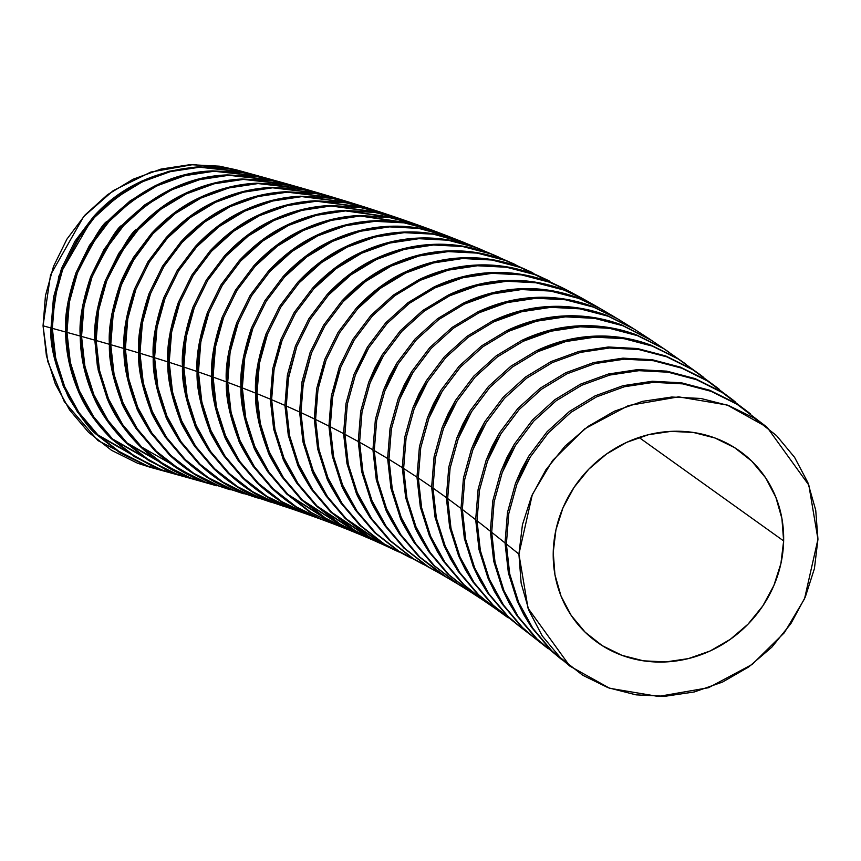 <?xml version="1.0" encoding="UTF-8"?>
<svg xmlns="http://www.w3.org/2000/svg" width="861" height="861" viewBox="0 0 861 861"><rect width="100%" height="100%" fill="white"/><g stroke="black" fill="none" stroke-linecap="round" stroke-linejoin="round"><path stroke-width="1.29" d="M553.236 552.375A119.399 111.112 -45.7 0 1 615.486 448.204A119.399 111.112 -45.7 0 1 732.894 446.59A119.399 111.112 -45.7 0 1 783.639 540.923L639.023 437.453L783.639 540.923L781.917 518.548L775.847 497.249L765.644 477.844L751.707 461.087L734.562 447.623L714.888 437.958L693.417 432.47L670.999 431.372L648.473 434.708L626.711 442.339L606.564 453.984L588.784 469.18L574.072 487.369L562.976 507.829L555.948 529.773L553.236 552.375L554.947 574.761L561.017 596.06L571.22 615.454L585.168 632.211L602.302 645.685L621.986 655.35L643.447 660.828L665.876 661.926L688.402 658.6L710.153 650.97L730.311 639.325L748.08 624.117L762.792 605.94L773.888 585.48L780.916 563.524L783.639 540.923A119.399 111.112 -45.7 0 1 721.4 645.083A119.399 111.112 -45.7 0 1 604.002 646.729A119.399 111.112 -45.7 0 1 553.236 552.375M243.448 171.802L235.451 169.606L193.251 164.548L150.879 172.039L113.265 190.604L83.657 216.585L50.53 274.971L43.05 325.802L47.732 361.426L64.295 401.678L97.917 440.574L149.739 467.157L157.681 469.331L96.583 434.557C89.781 429.456 80.407 416.95 68.46 397.05C55.373 367.529 49.561 344.508 51.025 327.998L43.05 325.802L51.025 327.998L58.785 276.295L93.182 217.058C119.281 187.676 154.313 170.941 198.278 166.851L243.932 171.942M258.203 175.87L244.782 172.178L199.58 167.217C161.825 168.39 126.804 185.126 94.506 217.413C90.201 218.393 79.653 235.527 62.864 268.826C54.663 293.493 51.165 313.339 52.349 328.364C51.671 343.604 55.771 363.041 64.672 386.654C71.431 403.368 82.495 419.447 97.874 434.891L159.005 469.697L172.125 473.302L111.198 438.593C95.829 423.171 84.755 407.113 77.985 390.41C69.935 371.059 65.813 351.589 65.619 332.012L52.349 328.364L65.619 332.012C64.435 317.009 67.933 297.206 76.091 272.593C92.956 239.132 103.503 221.977 107.722 221.137C139.988 188.85 174.966 172.103 212.667 170.887L258.709 176.01M273.12 180.014L259.559 176.247L214.055 171.253C176.344 172.448 141.355 189.194 109.089 221.46C104.838 222.342 94.279 239.509 77.436 272.937C69.257 297.562 65.77 317.375 66.954 332.378C66.265 347.64 70.387 367.098 79.309 390.754C86.068 407.457 97.142 423.526 112.522 438.959L173.438 473.668L186.417 477.263L125.781 442.619C110.391 427.174 99.316 411.095 92.557 394.37C84.529 375.062 80.417 355.625 80.224 336.059L66.954 332.378L80.224 336.059C79.029 321.045 82.538 301.21 90.728 276.553C107.517 243.232 118.065 226.099 122.38 225.119C154.689 192.821 189.721 176.096 227.487 174.923L273.626 180.153M288.198 184.232L274.487 180.39L228.778 175.3C191.034 176.473 156.002 193.198 123.715 225.496C119.378 226.486 108.83 243.62 92.062 276.898C83.861 301.576 80.364 321.411 81.547 336.436C80.869 351.675 84.981 371.113 93.871 394.725C100.629 411.44 111.693 427.508 127.073 442.952L187.709 477.629L200.559 481.224L189.409 477.575C172.501 471.602 156.164 461.313 140.386 446.708C124.996 431.264 113.921 415.185 107.151 398.46L97.358 365.882L94.828 340.149L81.547 336.436L94.828 340.149C93.634 325.146 97.132 305.311 105.333 280.643C122.101 247.355 132.648 230.21 136.985 229.22C152.236 213.108 168.239 201.205 185.018 193.51C203.605 184.76 222.633 179.927 242.081 179.023L288.715 184.383M303.416 188.57L289.576 184.631L243.383 179.4C223.925 180.315 204.896 185.147 186.31 193.908C169.552 201.603 153.549 213.496 138.32 229.586C133.961 230.619 123.414 247.753 106.667 280.998C98.466 305.666 94.958 325.512 96.152 340.525C95.474 355.776 99.575 375.202 108.475 398.815C115.234 415.529 126.298 431.609 141.678 447.053L201.84 481.59L214.561 485.195L204.014 481.729C187.106 475.746 170.769 465.457 154.991 450.863L135.973 428.455C126.223 412.397 121.476 403.787 121.756 402.614C112.856 379.001 108.744 359.564 109.433 344.303L96.152 340.525L109.433 344.303C108.238 329.3 111.736 309.465 119.937 284.797C120.809 281.601 124.264 274.239 130.302 262.723L151.59 233.374C166.84 217.263 182.844 205.359 199.623 197.664C218.21 188.925 237.238 184.093 256.686 183.178L303.944 188.72M318.796 193.036L304.816 188.968L257.988 183.565C238.529 184.48 219.501 189.312 200.914 198.073C184.157 205.757 168.153 217.661 152.924 233.751L132.486 261.615C125.469 274.896 121.735 282.742 121.272 285.152C113.071 309.831 109.562 329.677 110.757 344.691C110.079 359.941 114.179 379.367 123.08 402.97C122.843 404.229 127.568 412.828 137.265 428.778L156.282 451.207C172.06 465.812 188.387 476.101 205.273 482.085L218.619 485.948C201.722 479.975 185.384 469.686 169.595 455.092L150.589 432.685C140.849 416.67 136.103 408.06 136.361 406.844C127.46 383.231 123.349 363.794 124.038 348.533L110.757 344.691L124.038 348.533C122.843 333.541 126.341 313.705 134.542 289.038L148.006 261.722L166.195 237.614C181.445 221.503 197.449 209.6 214.228 201.904C232.814 193.155 251.842 188.333 271.29 187.418L319.334 193.198M334.316 197.643L320.195 193.445L272.593 187.806C253.134 188.72 234.117 193.564 215.519 202.313C198.762 210.009 182.758 221.901 167.529 237.991L149.33 262.121L135.877 289.393C127.869 312.855 124.371 332.701 125.362 348.931C124.684 364.181 128.795 383.608 137.685 407.21C137.469 408.501 142.194 417.101 151.88 433.018L170.887 455.447C186.665 470.041 202.992 480.341 219.889 486.325L233.223 490.275C216.326 484.302 199.989 474.013 184.2 459.419L165.194 437.011C155.486 421.051 150.74 412.441 150.976 411.171C142.076 387.568 137.964 368.131 138.643 352.87L125.362 348.931L138.643 352.87C137.448 337.867 140.956 318.032 149.147 293.364L162.611 266.06L180.799 241.941C196.05 225.84 212.064 213.937 228.832 206.242C247.43 197.492 266.447 192.67 285.906 191.755L334.886 197.815M349.986 202.421L335.736 198.073L287.197 192.154C267.749 193.068 248.721 197.912 230.124 206.662C213.367 214.357 197.373 226.249 182.134 242.339L163.934 266.458L150.492 293.741C142.485 317.203 138.976 337.049 139.966 353.268C139.288 368.53 143.4 387.956 152.289 411.547C152.096 412.893 156.831 421.492 166.485 437.356L185.492 459.774C201.27 474.379 217.607 484.678 234.493 490.652L247.839 494.72C230.942 488.747 214.604 478.458 198.816 463.853L179.809 441.456C170.123 425.549 165.377 416.939 165.581 415.615C156.68 392.013 152.569 372.576 153.258 357.315L139.966 353.268L153.258 357.315C152.063 342.323 155.561 322.488 163.762 297.809L177.226 270.505L195.415 246.397C210.665 230.296 226.669 218.393 243.448 210.697C262.045 201.948 281.063 197.115 300.511 196.211L350.578 202.604M365.807 207.383L351.417 202.862L301.813 196.62C282.354 197.535 263.337 202.378 244.739 211.128C227.982 218.823 211.978 230.716 196.749 246.806L178.55 270.924L165.097 298.197C157.089 321.659 153.581 341.505 154.582 357.724C153.904 372.985 158.015 392.412 166.905 416.003C166.743 417.402 171.468 426.001 181.101 441.811L200.107 464.23C215.885 478.834 232.222 489.123 249.109 495.107L262.454 499.283C245.568 493.31 229.22 483.032 213.431 468.427L194.425 446.03C184.771 430.188 180.024 421.578 180.197 420.19C171.296 396.598 167.185 377.161 167.863 361.889L154.582 357.724L167.863 361.889C166.679 346.908 170.177 327.072 178.378 302.394L191.842 275.089L210.03 250.971C225.281 234.881 241.284 222.977 258.063 215.282C276.661 206.532 295.678 201.711 315.126 200.796L366.42 207.576M381.757 212.549L367.249 207.845L316.428 201.216C296.97 202.141 277.952 206.974 259.355 215.724C242.598 223.419 226.594 235.311 211.365 251.401L193.165 275.509L179.712 302.792C171.705 326.254 168.196 346.1 169.197 362.32C168.519 377.581 172.63 397.007 181.52 420.599C181.391 422.051 186.116 430.651 195.716 446.396L214.723 468.815C230.511 483.419 246.838 493.708 263.724 499.681L277.102 504.019C260.216 498.056 243.867 487.767 228.068 473.173L209.148 450.906C199.375 434.88 194.608 426.249 194.855 425.011C185.933 401.377 181.8 381.907 182.489 366.625L169.197 362.32L182.489 366.625C181.294 351.654 184.792 331.851 192.961 307.205L206.328 280.04L224.603 255.771C239.821 239.681 255.803 227.788 272.55 220.082C291.115 211.332 310.111 206.479 329.537 205.542L382.413 212.775M282.978 506.064L282.419 505.881M397.847 217.951L383.21 213.033L330.925 205.983C311.499 206.909 292.503 211.752 273.938 220.491C257.181 228.187 241.188 240.079 225.969 256.169L207.684 280.417L194.306 307.625C186.32 331.065 182.823 350.868 183.813 367.055C183.135 382.349 187.257 401.796 196.179 425.42C195.931 426.679 200.699 435.322 210.471 451.347L229.403 473.604C245.213 488.219 261.572 498.508 278.48 504.471L291.728 508.905C274.842 502.942 258.494 492.664 242.694 478.059L223.763 455.792C214.034 439.853 209.277 431.221 209.481 429.897C200.548 406.274 196.426 386.815 197.104 371.521L183.813 367.055L197.104 371.521C195.921 356.562 199.408 336.748 207.587 312.102L220.943 284.937L239.229 260.668C254.436 244.589 270.429 232.696 287.176 224.99C305.741 216.24 324.737 211.386 344.163 210.45L398.535 218.188L373.448 211.957L344.163 210.45L315.104 214.841L287.176 224.99L261.529 240.488L239.229 260.668L220.943 284.937L207.587 312.102L199.504 341.419L197.104 371.521L200.484 401.506L209.481 429.897L223.763 455.792L242.694 478.059L265.726 496.054L296.216 510.487M296.162 510.476L295.592 510.282M414.066 223.602L399.31 218.457L345.541 210.902C326.115 211.838 307.129 216.671 288.564 225.41C271.807 233.116 255.814 245.008 240.596 261.087L222.31 285.335L208.922 312.543C200.936 335.984 197.449 355.787 198.439 371.974C197.761 387.267 201.883 406.715 210.794 430.328C210.601 431.673 215.368 440.315 225.098 456.255L244.029 478.512C259.839 493.127 276.198 503.405 293.106 509.368L306.355 513.974C289.468 508.012 273.131 497.733 257.321 483.139L238.4 460.872C228.703 445.019 223.946 436.387 224.108 434.977C215.175 411.364 211.053 391.895 211.731 376.601L198.439 371.974L211.731 376.601C210.547 361.642 214.034 341.849 222.213 317.192L235.58 290.028L253.855 265.758C269.062 249.679 285.056 237.787 301.813 230.081C320.367 221.331 339.363 216.488 358.789 215.541L414.776 223.86L388.074 217.047L358.789 215.541L329.741 219.942L301.813 230.081L276.155 245.579L253.855 265.758L235.58 290.028L222.213 317.192L214.131 346.499L211.731 376.601L215.11 406.586L224.108 434.977L238.4 460.872L257.321 483.139L280.363 501.134L309.239 515.018M309.217 515.007L308.636 514.803M430.791 229.661L415.54 224.129L360.167 216.014C340.752 216.95 321.756 221.783 303.19 230.522C286.433 238.228 270.44 250.11 255.222 266.189L236.936 290.437L223.548 317.644C215.562 341.085 212.064 360.899 213.065 377.075C212.387 392.368 216.509 411.816 225.431 435.429C225.27 436.85 230.038 445.492 239.724 461.345L258.655 483.602C274.465 498.218 290.824 508.507 307.732 514.458L320.992 519.248C304.105 513.296 287.768 503.018 271.958 488.413L253.026 466.156C243.383 450.389 238.626 441.758 238.745 440.262C229.812 416.649 225.69 397.19 226.368 381.886L213.065 377.075L226.368 381.886C225.173 366.937 228.671 347.144 236.85 322.477L250.207 295.312L268.492 271.054C283.7 254.974 299.682 243.082 316.439 235.376C335.004 226.626 353.989 221.783 373.416 220.846C392.853 219.835 411.978 222.773 430.791 229.661L402.7 222.342L373.416 220.846L344.368 225.238L316.439 235.376L290.792 250.874L268.492 271.054L250.207 295.312L236.85 322.477L228.768 351.783L226.368 381.886L229.747 411.87L238.745 440.262L253.026 466.156L271.958 488.413L294.989 506.408L322.154 519.678M322.143 519.667L321.562 519.463M322.369 519.753L296.302 506.881L273.292 488.908L254.361 466.64L240.058 440.724L231.082 412.408L227.702 382.381L230.113 352.192L238.185 322.95L251.573 295.753L269.859 271.506L292.148 251.347L317.827 235.839L345.681 225.733L374.804 221.331L404.046 222.838L432.147 230.156C413.345 223.279 394.23 220.341 374.804 221.331C355.378 222.267 336.382 227.1 317.827 235.839C301.059 243.545 285.066 255.426 269.859 271.506L251.573 295.753L238.185 322.95C230.199 346.402 226.701 366.205 227.702 382.381C227.024 397.674 231.146 417.133 240.058 440.724C239.95 442.242 244.718 450.884 254.361 466.64L273.292 488.908C289.102 503.513 305.461 513.802 322.369 519.753L334.369 524.263L286.595 493.913L267.663 471.656C258.074 455.996 253.306 447.365 253.382 445.761C244.449 422.159 240.327 402.7 241.005 387.385L227.702 382.381L241.005 387.385C239.81 372.458 243.297 352.655 251.487 327.987L264.844 300.823L283.129 276.564C298.336 260.496 314.319 248.603 331.076 240.897C349.641 232.147 368.626 227.304 388.053 226.368C407.49 225.356 426.615 228.294 445.428 235.182L417.337 227.864L388.053 226.368L359.005 230.759L331.076 240.897L305.429 256.384L283.129 276.564L264.844 300.823L251.487 327.987L243.405 357.293L241.005 387.385L244.384 417.381L253.382 445.761L267.663 471.656L286.595 493.913L309.626 511.908L335.629 524.747M334.94 524.478L334.369 524.263M463.422 242.232L446.784 235.699C427.982 228.822 408.867 225.873 389.441 226.874C370.015 227.81 351.019 232.642 332.464 241.381C315.696 249.087 299.703 260.969 284.496 277.038L266.21 301.285L252.822 328.482C244.836 351.934 241.338 371.748 242.328 387.902C241.661 403.217 245.783 422.665 254.695 446.246C254.63 447.871 259.398 456.502 268.998 472.172L287.929 494.418L335.532 524.715L347.08 529.246L301.221 499.638L282.204 477.242C272.797 461.905 268.062 453.295 267.986 451.422C259.086 427.874 254.974 408.448 255.642 393.133L242.328 387.902L255.642 393.133C254.436 378.205 257.945 358.37 266.157 333.648L279.621 306.355L297.82 282.257C313.049 266.178 329.063 254.286 345.853 246.59C364.44 237.851 383.457 233.03 402.905 232.115C422.331 231.135 441.456 234.095 460.258 241.005L432.007 233.632L402.905 232.115L373.739 236.495L345.853 246.59L320.238 262.024L297.82 282.257L279.621 306.355L266.157 333.648L258.085 362.815L255.642 393.133L259 423.031L267.986 451.422L282.204 477.242L301.221 499.638L324.102 517.536L347.08 529.246M480.094 249.077L461.593 241.543C442.769 234.633 423.644 231.663 404.196 232.653C384.749 233.568 365.731 238.4 347.144 247.139C330.366 254.845 314.373 266.727 299.154 282.795L280.955 306.893L267.502 334.165C259.484 357.659 255.975 377.495 256.976 393.671C256.309 408.975 260.42 428.401 269.299 451.939C269.418 453.876 274.153 462.475 283.495 477.726L302.512 500.133L348.231 529.698L359.683 534.401L315.869 505.633L296.851 483.236C287.499 468.007 282.752 459.397 282.623 457.417L273.647 429.036L270.289 399.138L256.976 393.671L270.289 399.138L272.733 368.809L280.804 339.654L294.268 312.36L312.468 288.263C327.697 272.194 343.7 260.302 360.501 252.596C379.088 243.867 398.105 239.035 417.553 238.12C436.979 237.152 456.093 240.111 474.895 247.021L480.804 249.378M496.851 256.266L476.23 247.581C457.417 240.671 438.292 237.701 418.844 238.691C399.396 239.606 380.379 244.438 361.792 253.177C345.013 260.883 329.01 272.765 313.802 288.822L295.603 312.92L282.15 340.192C274.121 363.697 270.612 383.532 271.624 399.698L274.96 429.51L283.947 457.955C284.119 460 288.844 468.599 298.143 483.742L317.16 506.15L360.824 534.875L372.2 539.75L330.516 511.897L311.51 489.511C302.2 474.379 297.465 465.779 297.282 463.692L288.295 435.311L284.937 405.413L271.624 399.698L284.937 405.413L287.38 375.095L295.452 345.939L308.927 318.645L327.126 294.548C342.344 278.48 358.348 266.587 375.159 258.881C393.735 250.153 412.753 245.32 432.2 244.416C451.638 243.437 470.752 246.397 489.543 253.306L497.529 256.567M513.694 263.821L490.878 253.887C472.076 246.978 452.94 244.018 433.503 244.998C414.044 245.923 395.027 250.745 376.44 259.484C359.661 267.201 343.657 279.082 328.461 295.129L310.251 319.227L296.797 346.488L288.005 380.024L286.272 405.994L289.608 435.806L298.606 464.262C298.821 466.404 303.556 475.003 312.801 490.038L331.819 512.446L373.33 540.245L384.63 545.314L345.175 518.462L326.158 496.076C316.913 481.062 312.177 472.452 311.94 470.257L302.954 441.876L299.596 411.978L286.272 405.994L299.596 411.978L302.039 381.66L310.111 352.504L323.575 325.21L341.785 301.113C356.992 285.056 373.007 273.174 389.818 265.457C408.394 256.729 427.411 251.907 446.859 250.992C466.285 250.013 485.4 252.973 504.202 259.882L514.34 264.123M530.602 271.764L505.536 260.496C486.723 253.586 467.598 250.616 448.15 251.606C428.703 252.521 409.685 257.353 391.098 266.092C374.309 273.798 358.316 285.68 343.108 301.727L324.909 325.824L311.456 353.085L302.652 386.621L300.93 412.591L304.267 442.403L313.253 470.849C313.533 473.109 318.258 481.697 327.46 496.636L346.477 519.032L385.75 545.831L396.986 551.105L382.887 543.334L359.855 525.35L340.924 503.104C331.603 487.993 326.846 479.362 326.631 477.22L317.634 448.839L314.254 418.855L300.93 412.591L314.254 418.855L316.654 388.763L324.737 359.467L338.104 332.314L356.389 308.055C371.575 292.008 387.558 280.126 404.336 272.399C422.891 263.66 441.876 258.817 461.313 257.88C480.75 256.879 499.864 259.818 518.677 266.695L531.226 272.065M547.574 280.105L520.022 267.34C501.231 260.463 482.117 257.525 462.691 258.515C443.264 259.452 424.279 264.284 405.725 273.012C388.935 280.729 372.953 292.611 357.756 308.658L339.471 332.895L326.082 360.081L320.163 379.066L317.311 393.574L315.589 419.501L318.979 449.528L327.955 477.833C328.17 479.997 332.938 488.639 342.258 503.75L361.19 525.996L384.21 543.958L409.266 557.142L397.556 550.534L374.524 532.561L355.593 510.304C346.326 495.301 341.559 486.68 341.3 484.42L332.303 456.05L328.924 426.066L315.589 419.501L328.924 426.066L331.324 395.974L339.406 366.668L352.773 339.514L371.048 315.266L393.359 295.097L419.006 279.61C437.549 270.871 456.545 266.027 475.972 265.08C495.409 264.079 514.534 267.018 533.336 273.895L548.188 280.417M564.601 288.855L534.692 274.573C515.9 267.696 496.786 264.757 477.36 265.758C457.934 266.695 438.938 271.527 420.394 280.255L394.715 295.753L372.426 315.89L354.14 340.127L340.741 367.324L334.832 386.298L331.98 400.806L330.247 426.733L333.637 456.76L342.613 485.066C342.893 487.337 347.661 495.979 356.928 510.982L375.859 533.228L398.869 551.201L421.492 563.438L412.225 558.089L389.194 540.105L370.252 517.859C361.05 502.953 356.282 494.332 355.959 491.975L346.972 463.595L343.582 433.61L330.247 426.733L343.582 433.61L345.993 403.518L354.065 374.223L367.432 347.069L385.717 322.81L408.028 302.641L433.675 287.154C452.219 278.415 471.215 273.572 490.641 272.625C510.078 271.624 529.203 274.562 548.005 281.439L565.225 289.188M581.659 298.046L566.151 289.673L549.361 282.15C530.57 275.272 511.456 272.334 492.029 273.335C472.592 274.261 453.607 279.104 435.063 287.832L409.373 303.33L387.095 323.467L368.809 347.715L361.491 360.953L355.41 374.901L347.338 404.132L344.917 434.321L348.307 464.348L357.283 492.653C357.606 495.021 362.373 503.663 371.597 518.559L390.517 540.816L413.538 558.789L433.675 570.014L426.895 566.011L403.863 548.026L384.932 525.77C375.762 510.96 370.994 502.329 370.639 499.886L361.642 471.505L358.262 441.521L344.917 434.321L358.262 441.521L360.662 411.429L368.745 382.133L374.793 368.228L382.112 354.969L400.387 330.71L422.697 310.541L448.344 295.054C466.888 286.315 485.884 281.472 505.31 280.525C524.758 279.524 543.872 282.462 562.674 289.339L582.316 298.412M598.739 307.668L583.209 298.896L564.03 290.082C545.239 283.204 526.136 280.266 506.698 281.256C487.272 282.193 468.276 287.036 449.733 295.764L424.042 311.262L401.764 331.41L383.479 355.647L376.16 368.895L370.079 382.844L362.007 412.075L359.597 442.263L362.987 472.291L371.963 500.607C372.329 503.061 377.096 511.703 386.266 526.512L405.187 548.769L428.208 566.742L445.826 576.902L418.511 556.314L399.493 533.928C390.496 519.377 385.75 510.767 385.276 508.098L376.289 479.717L372.931 449.819L359.597 442.263L372.931 449.819L375.374 419.49L383.446 390.334L389.527 376.375L396.91 363.03L415.11 338.933L437.528 318.699L463.143 303.266C481.719 294.527 500.736 289.705 520.195 288.779C539.632 287.811 558.757 290.77 577.548 297.68L599.45 308.087M615.841 317.763L600.3 308.572L578.883 298.455C560.08 291.545 540.945 288.575 521.497 289.554C502.038 290.48 483.01 295.312 464.434 304.051L438.884 319.453L416.444 339.708L398.245 363.805L390.851 377.183L384.792 391.077L376.698 420.308L374.266 450.594L377.613 480.395L386.6 508.851C387.106 511.574 391.841 520.173 400.795 534.649L419.813 557.056L446.934 577.537L457.955 584.102L433.18 565.02L414.173 542.624C405.208 528.148 400.462 519.538 399.945 516.794L390.969 488.402L387.611 458.504L374.266 450.594L387.611 458.504L390.055 428.175L398.116 399.009L404.207 385.061L411.59 371.704L429.779 347.607L452.197 327.363L477.812 311.919C496.388 303.18 515.405 298.358 534.875 297.432C554.312 296.464 573.437 299.424 592.228 306.333L616.594 318.215M458.504 584.436L457.955 584.102M632.953 328.321L606.908 315.395L578.667 308.012L549.555 306.494L520.378 310.875L492.481 320.981L466.866 336.425L444.448 356.68L426.26 380.799L412.796 408.103L404.735 437.27L402.291 467.609L404.735 437.27L412.796 408.103L418.876 394.144L426.26 380.799L444.448 356.68L466.866 336.425L492.481 320.981C511.057 312.242 530.085 307.409 549.555 306.494C568.992 305.515 588.117 308.486 606.908 315.395L632.953 328.321L617.402 318.699L593.563 307.151C574.761 300.231 555.636 297.26 536.177 298.25C516.708 299.165 497.69 303.998 479.114 312.747L453.553 328.149L431.124 348.414L412.925 372.522L405.52 385.889L399.472 399.795L391.378 429.036L388.946 459.311L402.291 467.609L405.649 497.518L414.625 525.91L428.843 551.75L447.849 574.158L470.741 592.077L447.849 574.158L428.843 551.75C419.91 537.329 415.174 528.719 414.625 525.91L405.649 497.518L402.291 467.609L388.946 459.311L392.293 489.123L401.269 517.59C401.818 520.378 406.553 528.977 415.465 543.388L434.482 565.806L457.385 583.736L470.633 592.002M403.626 468.459L406.962 498.271L415.949 526.738C416.53 529.601 421.255 538.2 430.145 552.547L449.151 574.976L472.054 592.917L449.151 574.976L430.145 552.547L415.949 526.738L406.962 498.271L403.626 468.459L416.972 477.134L403.626 468.459L406.058 438.163L403.626 468.459M482.73 599.923L462.518 583.726L443.512 561.307L437.248 551.374L429.295 535.467L420.329 507.054L416.972 477.134L419.415 446.794L427.476 417.628L433.546 403.658L440.929 390.302L459.117 366.183L481.536 345.918L507.151 330.463C525.737 321.713 544.755 316.88 564.224 315.955C583.683 314.986 602.808 317.957 621.599 324.877L650.841 339.88L621.599 324.877L593.347 317.483L564.224 315.955L535.047 320.346L507.151 330.463L481.536 345.918L459.117 366.183L440.929 390.302L427.476 417.628L419.415 446.794L416.972 477.134L420.329 507.054L429.295 535.467L443.512 561.307L462.518 583.726L482.741 599.945M667.167 350.922L648.925 338.653L622.944 325.759C604.142 318.839 584.996 315.858 565.537 316.848C546.068 317.763 527.029 322.606 508.453 331.356L482.892 346.789L460.463 367.066L442.263 391.195L434.87 404.573L428.821 418.478L420.738 447.731L418.306 478.027L421.642 507.861L430.629 536.328L438.131 551.46L444.814 562.147L463.821 584.587L483.312 600.321L494.354 607.898L477.188 593.756L458.181 571.327L450.475 558.811L443.975 545.465L435.009 517.041L431.652 487.122L418.306 478.027L431.652 487.122L434.084 456.771L442.145 427.583L448.226 413.624L455.598 400.257L473.787 376.117L496.194 355.841L521.82 340.375C540.396 331.614 559.435 326.771 578.904 325.856C598.363 324.877 617.488 327.858 636.29 334.778L662.292 347.704L667.899 351.428M684.237 362.976L663.616 348.619L637.474 335.65C618.672 328.741 599.547 325.792 580.099 326.793C560.64 327.729 541.644 332.572 523.09 341.333L497.389 356.874L475.111 377.064L456.836 401.344L449.528 414.604L443.458 428.574L435.397 457.848L432.986 488.058L436.376 518.118L445.341 546.455L451.842 559.801L459.623 572.414L478.544 594.714L495.462 608.673L506.591 616.68L491.857 604.261L472.85 581.81L465.144 569.293L458.644 555.937L449.69 527.502L446.332 497.572L432.986 488.058L446.332 497.572L448.764 467.211L456.814 438.012L462.895 424.042L470.267 410.665L488.445 386.514L510.853 366.216L536.478 350.728C555.065 341.968 574.104 337.125 593.584 336.199C613.043 335.22 632.178 338.201 650.991 345.143L676.994 358.079L684.936 363.482M701.015 375.331L678.328 359.037L652.337 346.111C633.524 339.169 614.377 336.188 594.897 337.168C575.417 338.093 556.378 342.936 537.781 351.708L512.22 367.163L489.791 387.472L471.602 411.644L464.219 425.033L458.17 438.959L450.099 468.233L447.666 498.541L451.003 528.396L459.978 556.895L466.447 570.197L474.153 582.736L493.149 605.208L519.323 626.195L506.516 615.217L487.52 592.745L479.814 580.217L473.324 566.85L464.359 538.405L461.012 508.464L447.666 498.541L461.012 508.464L463.444 478.092L471.494 448.882L477.554 434.902L484.926 421.524L503.104 397.351L525.511 377.032L551.137 361.534L579.055 351.385L608.253 346.994L637.409 348.522L665.682 355.937L691.684 368.895L701.661 375.816M717.278 387.73L693.019 369.886L666.866 356.885L638.733 349.523L609.448 348.005L580.292 352.418L552.407 362.567L526.717 378.14L504.428 398.374L486.174 422.686L478.867 435.967L472.807 449.948L464.757 479.243L462.346 509.475L465.726 539.556L474.68 567.926L481.181 581.283L488.962 593.907L507.861 616.239L520.507 627.109L532.572 636.419L521.174 626.507L502.189 604.024L494.483 591.485L487.993 578.118L479.039 549.662L475.681 519.71L462.346 509.475L475.681 519.71L478.113 489.339L486.164 460.118L492.223 446.127L499.595 432.739L517.762 408.555L540.17 388.225L565.795 372.716L593.713 362.556L622.933 358.154L652.089 359.683L680.373 367.12L706.375 380.078L717.891 388.203M733.088 400.074L707.71 381.111L681.729 368.164L653.456 360.727L624.257 359.188L595.091 363.579L567.108 373.76L541.537 389.247L519.108 409.588L500.93 433.783L493.557 447.193L487.509 461.119L479.448 490.426L477.026 520.754L480.363 550.62L489.317 579.141L495.785 592.465L503.481 605.014L522.466 627.518L533.809 637.388L546.304 647.246L535.843 638.066L516.848 615.572L509.152 603.034L502.663 589.656L493.708 561.2L490.361 531.237L477.026 520.754L490.361 531.237L492.793 500.844L500.833 471.624L506.892 457.632L514.265 444.244L532.421 420.05L554.828 399.698L580.454 384.178L608.383 374.018L637.603 369.606L666.769 371.145L695.053 378.582L721.066 391.551L733.68 400.548M767.065 427.239L737.081 404.293L711.089 391.325L682.816 383.877L653.607 382.338L624.429 386.74L596.436 396.921L570.865 412.419L548.435 432.782L530.268 456.997L522.885 470.418L516.848 484.356L508.786 513.662L506.376 544.001L509.701 573.878L518.656 602.409L525.124 615.744L532.819 628.293L551.804 650.819L569.864 666.113L528.041 608.232L518.914 554.086L506.376 544.001L518.914 554.086L532.346 494.472L552.536 460.56L584.77 428.821L628.422 405.563L678.586 396.846L727.254 405.047L767.065 427.239L808.834 485.098L817.95 539.223L804.529 598.815L784.349 632.727L752.127 664.455L708.495 687.724L658.342 696.452L609.685 688.283L569.864 666.113M748.467 412.311L722.401 392.616L696.409 379.647L668.136 372.21L638.937 370.671L609.76 375.062L581.767 385.244L556.195 400.742L533.777 421.094L515.599 445.298L508.216 458.719L502.178 472.657L494.117 501.963L491.696 532.292L495.032 562.168L503.986 590.7L510.455 604.024L518.15 616.573L537.135 639.088L560.479 658.568L550.502 649.786L531.517 627.282L523.822 614.743L517.332 601.365L508.377 572.899L505.03 542.936L491.696 532.292L505.03 542.936L507.463 512.543L515.502 483.312L521.562 469.32L528.923 455.921L547.09 431.727L569.498 411.375L595.112 395.845L623.052 385.674L652.272 381.262L681.438 382.801L709.733 390.248L735.746 403.228L749.038 412.763M561.017 659.009L560.479 658.568M650.066 339.374L634.234 329.128L608.253 316.245C589.451 309.325 570.316 306.355 550.857 307.334C531.388 308.26 512.36 313.092 493.784 321.842L468.223 337.254L445.794 357.519L427.594 381.649L420.2 395.016L414.141 408.921L406.058 438.163L414.141 408.921L427.594 381.649L445.794 357.519L468.223 337.254L493.784 321.842L521.734 311.714L550.857 307.334L580.013 308.851L608.253 316.245L634.234 329.128M432.147 230.156L446.859 235.72M817.95 539.223L814.431 568.551L805.293 597.039L790.904 623.601L771.811 647.192L748.736 666.931L722.583 682.041L694.343 691.943L665.112 696.269L636.01 694.849L608.146 687.724L582.606 675.185L560.36 657.707L542.269 635.956L529.031 610.772L521.142 583.134L518.914 554.086L522.433 524.747L531.571 496.259L545.96 469.708L565.064 446.106L588.128 426.378L614.28 411.267L642.521 401.355L671.752 397.029L700.865 398.46L728.718 405.574L754.268 418.123L776.504 435.601L794.595 457.352L807.844 482.526L815.722 510.175L817.95 539.223M150.427 467.34L137.577 463.229L111.51 450.303L88.554 432.319L69.59 409.944L55.352 384.06L46.397 355.647L43.05 325.802L45.45 295.678L53.511 266.415L66.91 239.154L85.131 214.938L107.496 194.704L133.121 179.217L161.029 169.068L190.152 164.666L219.372 166.173L236.118 169.789M244.104 171.985L227.401 168.369L198.278 166.851L169.1 171.242L141.215 181.348L115.589 196.792L93.182 217.058L74.982 241.177L61.529 268.492L53.457 297.658L51.025 327.998L54.383 357.907L63.348 386.309L77.565 412.15L96.583 434.557L119.464 452.488L145.606 465.424L158.349 469.514M159.694 469.891L146.865 465.769L120.766 452.832L97.874 434.891L78.857 412.462L64.672 386.654L55.685 358.187L52.349 328.364L54.781 298.067L62.864 268.826L76.317 241.543L94.506 217.413L116.945 197.147L142.506 181.725L170.456 171.597L199.58 167.217L228.746 168.734L245.46 172.361M258.87 176.053L241.963 172.394L212.667 170.887L183.608 175.278L155.68 185.427L130.033 200.936L107.722 221.137L89.447 245.417L76.091 272.593L68.019 301.91L65.619 332.012L68.998 362.018L77.985 390.41L92.278 416.315L111.198 438.593L134.23 456.61L160.232 469.46L172.792 473.496M174.116 473.851L161.599 469.837L135.543 456.954L112.522 438.959L93.601 416.681L79.309 390.754L70.333 362.427L66.954 332.378L69.364 302.189L77.436 272.937L90.814 245.719L109.089 221.46L131.378 201.291L157.068 185.772L184.921 175.655L214.055 171.253L243.308 172.76L260.226 176.43M273.798 180.197L256.6 176.44L227.487 174.923L198.299 179.314L170.413 189.42L144.799 204.864L122.38 225.119L104.192 249.238L90.728 276.553L82.656 305.72L80.224 336.059L83.582 365.968L92.557 394.37L106.775 420.211L125.781 442.619L148.662 460.549L174.805 473.485L187.074 477.446M188.387 477.812L176.074 473.841L149.975 460.904L127.073 442.952L108.066 420.523L93.871 394.725L84.895 366.248L81.547 336.436L83.98 306.139L92.062 276.898L105.516 249.615L123.715 225.496L146.144 205.219L171.705 189.807L199.655 179.669L228.778 175.3L257.945 176.817L275.165 180.584M288.876 184.426L271.204 180.541L242.081 179.023L212.904 183.404L185.018 193.51L159.393 208.965L136.985 229.22L118.786 253.338L105.333 280.643L97.261 309.82L94.828 340.149L98.186 370.058L107.151 398.46L121.379 424.301L140.386 446.708L163.267 464.628L189.409 477.575L201.216 481.407M202.507 481.773L190.668 477.93L164.58 464.994L141.678 447.053L122.66 424.624L108.475 398.815L99.489 370.348L96.152 340.525L98.584 310.24L106.667 280.998L120.12 253.715L138.32 229.586L160.749 209.32L186.31 193.908L214.26 183.77L243.383 179.4L272.55 180.918L290.243 184.814M304.094 188.763L285.798 184.695L256.686 183.178L227.508 187.558L199.623 197.664L173.997 213.119L151.59 233.374L133.39 257.493L119.937 284.797L111.865 313.974L109.433 344.303L112.791 374.212L121.756 402.614L135.973 428.455L154.991 450.863L177.872 468.782L204.014 481.729L215.207 485.389M216.477 485.744L205.273 482.085L179.185 469.148L156.282 451.207L137.265 428.778L123.08 402.97L114.093 374.503L110.757 344.691L113.189 314.394L121.272 285.152L134.725 257.869L152.924 233.751L175.353 213.485L200.914 198.073L228.865 187.935L257.988 183.565L287.144 185.083L305.461 189.162M319.474 193.241L300.414 188.936L271.29 187.418L242.113 191.799L214.228 201.904L188.613 217.359L166.195 237.614L148.006 261.722L134.542 289.038L126.47 318.204L124.038 348.533L127.396 378.442L136.361 406.844L150.589 432.685L169.595 455.092L192.477 473.012L218.619 485.948L229.058 489.392M230.296 489.758L219.889 486.325L193.79 473.389L170.887 455.447L151.88 433.018L137.685 407.21L128.698 378.743L125.362 348.931L127.794 318.645L135.877 289.393L149.33 262.121L167.529 237.991L189.958 217.725L215.519 202.313L243.469 192.186L272.593 187.806L301.748 189.334L320.83 193.628M335.004 197.847L315.018 193.273L285.906 191.755L256.729 196.136L228.832 206.242L203.218 221.686L180.799 241.941L162.611 266.06L149.147 293.364L141.086 322.531L138.643 352.87L142 382.779L150.976 411.171L165.194 437.011L184.2 459.419L207.092 477.338L233.223 490.275L242.759 493.461M243.964 493.816L234.493 490.652L208.394 477.726L185.492 459.774L166.485 437.356L152.289 411.547L143.313 383.091L139.966 353.268L142.399 322.983L150.492 293.741L163.934 266.458L182.134 242.339L204.563 222.073L230.124 206.662L258.085 196.534L287.197 192.154L316.364 193.671L336.339 198.245M350.685 202.636L329.623 197.729L300.511 196.211L271.333 200.591L243.448 210.697L217.833 226.142L195.415 246.397L177.226 270.505L163.762 297.809L155.69 326.976L153.258 357.315L156.616 387.224L165.581 415.615L179.809 441.456L198.816 463.853L221.707 481.773L247.839 494.72L256.33 497.583M257.471 497.938L249.109 495.107L223.01 482.171L200.107 464.23L181.101 441.811L166.905 416.003L157.918 387.547L154.582 357.724L157.014 327.438L165.097 298.197L178.55 270.924L196.749 246.806L219.178 226.54L244.739 211.128L272.689 201L301.813 196.62L330.968 198.138L351.977 203.035M366.495 207.609L344.239 202.313L315.126 200.796L285.949 205.176L258.063 215.282L232.448 230.726L210.03 250.971L191.842 275.089L178.378 302.394L170.306 331.56L167.863 361.889L171.231 391.798L180.197 420.19L194.425 446.03L213.431 468.427L236.323 486.347L262.454 499.283L269.751 501.791M270.838 502.135L263.724 499.681L237.625 486.756L214.723 468.815L195.716 446.396L181.52 420.599L172.534 392.132L169.197 362.32L171.63 332.034L179.712 302.792L193.165 275.509L211.365 251.401L233.794 231.135L259.355 215.724L287.305 205.596L316.428 201.216L345.584 202.744L367.744 207.996M382.456 212.785L358.822 207.049L329.537 205.542L300.489 209.944L272.55 220.082L246.903 235.58L224.603 255.771L206.328 280.04L192.961 307.205L184.889 336.522L182.489 366.625L185.868 396.62L194.855 425.011L209.148 450.906L228.068 473.173L251.1 491.168L277.102 504.019L283.054 506.085M284.044 506.408L278.48 504.471L252.413 491.599L229.403 473.604L210.471 451.347L196.179 425.42L187.203 397.104L183.813 367.055L186.234 336.866L194.306 307.625L207.684 280.417L225.969 256.169L248.259 236.011L273.938 220.491L301.791 210.385L330.925 205.983L360.167 207.49L383.619 213.162M297.099 510.788L267.039 496.496L244.029 478.512L225.098 456.255L210.794 430.328L201.829 402.012L198.439 371.974L200.85 341.785L208.922 312.543L222.31 285.335L240.596 261.087L262.885 240.929L288.564 225.41L316.417 215.304L345.541 210.902L374.783 212.409L399.612 218.554M310.014 515.287L281.665 501.586L258.655 483.602L239.724 461.345L225.431 435.429L216.455 407.113L213.065 377.075L215.476 346.886L223.548 317.644L236.936 290.437L255.222 266.189L277.511 246.031L303.19 230.522L331.044 220.416L360.167 216.014L389.409 217.521L415.712 224.194M335.65 524.758L310.939 512.403L287.929 494.418L268.998 472.172L254.695 446.246L245.719 417.94L242.328 387.902L244.75 357.713L252.822 328.482L266.21 301.285L284.496 277.038L306.785 256.89L332.464 241.381L360.318 231.275L389.441 226.874L418.683 228.38L448.527 236.366M348.468 529.806L325.415 518.053L302.512 500.133L283.495 477.726L269.299 451.939L260.313 423.483L256.976 393.671L259.409 363.396L267.502 334.165L280.955 306.893L299.154 282.795L321.584 262.54L347.144 247.139L375.095 237.023L404.196 232.653L433.352 234.17L465.263 242.974M480.868 249.41L474.895 247.021L446.655 239.638L417.553 238.12L388.386 242.501L360.501 252.596L334.886 268.029L312.468 288.263L294.268 312.36L280.804 339.654L272.733 368.809L270.289 399.138L273.647 429.036L282.623 457.417L296.851 483.236L315.869 505.633L338.75 523.531L360.232 534.627M361.19 535.025L340.063 524.069L317.16 506.15L298.143 483.742L283.947 457.955L274.96 429.51L271.624 399.698L274.056 369.423L282.15 340.192L295.603 312.92L313.802 288.822L336.231 268.578L361.792 253.177L389.742 243.06L418.844 238.691L448 240.208L476.23 247.581L482.085 249.916M497.636 256.61L489.543 253.306L461.302 245.923L432.2 244.416L403.034 248.786L375.159 258.881L349.544 274.315L327.126 294.548L308.927 318.645L295.452 345.939L287.38 375.095L284.937 405.413L288.295 435.311L297.282 463.692L311.51 489.511L330.516 511.897L353.408 529.795L372.738 539.987M373.792 540.45L354.721 530.365L331.819 512.446L312.801 490.038L298.606 464.262L289.608 435.806L286.272 405.994L288.704 375.719L296.797 346.488L310.251 319.227L328.461 295.129L350.89 274.885L376.44 259.484L404.39 249.367L433.503 244.998L462.648 246.515L490.878 253.887L498.96 257.191M514.469 264.187L504.202 259.882L475.961 252.499L446.859 250.992L417.693 255.362L389.818 265.457L364.192 280.89L341.785 301.113L323.575 325.21L310.111 352.504L302.039 381.66L299.596 411.978L302.954 441.876L311.94 470.257L326.158 496.076L345.175 518.462L368.067 536.36L385.168 545.562M386.288 546.078L369.38 536.952L346.477 519.032L327.46 496.636L313.253 470.849L304.267 442.403L300.93 412.591L303.363 382.316L311.456 353.085L324.909 325.824L343.108 301.727L365.548 281.482L391.098 266.092L419.049 255.975L448.15 251.606L477.306 253.112L505.536 260.496L515.879 264.833M531.377 272.141L518.677 266.695L490.587 259.376L461.313 257.88L432.265 262.271L404.336 272.399L378.689 287.886L356.389 308.055L338.104 332.314L324.737 359.467L316.654 388.763L314.254 418.855L317.634 448.839L326.631 477.22L340.924 503.104L359.855 525.35L382.887 543.334L397.534 551.363M398.675 551.923L384.21 543.958L361.19 525.996L342.258 503.75L327.955 477.833L318.979 449.528L315.589 419.501L318 389.323L326.082 360.081L339.471 332.895L357.756 308.658L380.045 288.521L405.725 273.012L433.567 262.917L462.691 258.515L491.922 260.022L520.022 267.34L532.841 272.84M548.339 280.492L533.336 273.895L505.246 266.587L475.972 265.08L446.934 269.471L419.006 279.61L393.359 295.097L371.048 315.266L352.773 339.514L339.406 366.668L331.324 395.974L328.924 426.066L332.303 456.05L341.3 484.42L355.593 510.304L374.524 532.561L397.556 550.534L409.825 557.422M410.966 557.993L398.869 551.201L375.859 533.228L356.928 510.982L342.613 485.066L333.637 456.76L330.247 426.733L332.669 396.555L340.741 367.324L354.14 340.127L372.426 315.89L394.715 295.753L420.394 280.255L448.237 270.15L477.36 265.758L506.591 267.254L534.692 274.573L549.802 281.224M565.354 289.264L548.005 281.439L519.915 274.132L490.641 272.625L461.593 277.016L433.675 287.154L408.028 302.641L385.717 322.81L367.432 347.069L354.065 374.223L345.993 403.518L343.582 433.61L346.972 463.595L355.959 491.975L370.252 517.859L389.194 540.105L412.225 558.089L422.062 563.74M423.149 564.31L413.538 558.789L390.517 540.816L371.597 518.559L357.283 492.653L348.307 464.348L344.917 434.321L347.338 404.132L355.41 374.901L368.809 347.715L387.095 323.467L409.373 303.33L435.063 287.832L462.906 277.726L492.029 273.335L521.26 274.831L549.361 282.15L566.764 290.006M582.413 298.455L562.674 289.339L534.595 282.031L505.31 280.525L476.262 284.916L448.344 295.054L422.697 310.541L400.387 330.71L382.112 354.969L368.745 382.133L360.662 411.429L358.262 441.521L361.642 471.505L370.639 499.886L384.932 525.77L403.863 548.026L426.895 566.011L434.256 570.337M435.246 570.886L428.208 566.742L405.187 548.769L386.266 526.512L371.963 500.607L362.987 472.291L359.597 442.263L362.007 412.075L370.079 382.844L383.479 355.647L401.764 331.41L424.042 311.262L449.733 295.764L477.575 285.658L506.698 281.256L535.929 282.763L564.03 290.082L583.726 299.187M599.493 308.109L577.548 297.68L549.307 290.297L520.195 288.779L491.028 293.17L463.143 303.266L437.528 318.699L415.11 338.933L396.91 363.03L383.446 390.334L375.374 419.49L372.931 449.819L376.289 479.717L385.276 508.098L399.493 533.928L418.511 556.314L441.392 574.222L446.407 577.236M447.268 577.731L442.715 574.987L419.813 557.056L400.795 534.649L386.6 508.851L377.613 480.395L374.266 450.594L376.698 420.308L384.792 391.077L398.245 363.805L416.444 339.708L438.884 319.453L464.434 304.051L492.384 293.935L521.497 289.554L550.653 291.072L578.883 298.455L600.666 308.787M616.605 318.226L592.228 306.333L563.987 298.95L534.875 297.432L505.698 301.824L477.812 311.919L452.197 327.363L429.779 347.607L411.59 371.704L398.116 399.009L390.055 428.175L387.611 458.504L390.969 488.402L399.945 516.794L414.173 542.624L433.18 565.02L458.526 584.447M459.214 584.867L434.482 565.806L415.465 543.388L401.269 517.59L392.293 489.123L388.946 459.311L391.378 429.036L399.472 399.795L412.925 372.522L431.124 348.414L453.553 328.149L479.114 312.747L507.064 302.62L536.177 298.25L565.333 299.768L593.563 307.151L617.595 318.818M483.559 600.483L463.821 584.587L444.814 562.147L430.629 536.328L421.642 507.861L418.306 478.027L420.738 447.731L428.821 418.478L442.263 391.195L460.463 367.066L482.892 346.789L508.453 331.356L536.414 321.218L565.537 316.848L594.703 318.366L622.944 325.759L651.906 340.59M667.964 351.471L662.292 347.704L636.29 334.778L608.038 327.384L578.904 325.856L549.716 330.247L521.82 340.375L496.194 355.841L473.787 376.117L455.598 400.257L442.145 427.583L434.084 456.771L431.652 487.122L435.009 517.041L443.975 545.465L458.181 571.327L477.188 593.756L494.881 608.275M495.839 608.953L478.544 594.714L459.623 572.414L445.341 546.455L436.376 518.118L432.986 488.058L435.397 457.848L443.458 428.574L456.836 401.344L475.111 377.064L497.389 356.874L523.09 341.333L550.954 331.194L580.099 326.793L609.362 328.299L637.474 335.65L663.616 348.619L669.169 352.31M685.033 363.546L676.994 358.079L650.991 345.143L622.718 337.727L593.584 336.199L564.385 340.601L536.478 350.728L510.853 366.216L488.445 386.514L470.267 410.665L456.814 438.012L448.764 467.211L446.332 497.572L449.69 527.502L458.644 555.937L472.85 581.81L491.857 604.261L507.14 617.089M508.194 617.864L493.149 605.208L474.153 582.736L459.978 556.895L451.003 528.396L447.666 498.541L450.099 468.233L458.17 438.959L471.602 411.644L489.791 387.472L512.22 367.163L537.781 351.708L565.752 341.548L594.897 337.168L624.085 338.696L652.337 346.111L678.328 359.037L686.346 364.504M701.78 375.902L691.684 368.895L665.682 355.937L637.409 348.522L608.253 346.994L579.055 351.385L551.137 361.534L525.511 377.032L503.104 397.351L484.926 421.524L471.494 448.882L463.444 478.092L461.012 508.464L464.359 538.405L473.324 566.85L487.52 592.745L506.516 615.217L519.904 626.647M521.034 627.508L507.861 616.239L488.962 593.907L474.68 567.926L465.726 539.556L462.346 509.475L464.757 479.243L472.807 449.948L486.174 422.686L504.428 398.374L526.717 378.14L552.407 362.567L580.292 352.418L609.448 348.005L638.733 349.523L666.866 356.885L693.019 369.886L703.103 376.903M718.02 388.289L706.375 380.078L680.373 367.12L652.089 359.683L622.933 358.154L593.713 362.556L565.795 372.716L540.17 388.225L517.762 408.555L499.595 432.739L486.164 460.118L478.113 489.339L475.681 519.71L479.039 549.662L487.993 578.118L502.189 604.024L521.174 626.507L533.185 636.903M534.347 637.807L522.466 627.518L503.481 605.014L489.317 579.141L480.363 550.62L477.026 520.754L479.448 490.426L487.509 461.119L500.93 433.783L519.108 409.588L541.537 389.247L567.108 373.76L595.091 363.579L624.257 359.188L653.456 360.727L681.729 368.164L707.71 381.111L719.333 389.323M733.798 400.645L721.066 391.551L695.053 378.582L666.769 371.145L637.603 369.606L608.383 374.018L580.454 384.178L554.828 399.698L532.421 420.05L514.265 444.244L500.833 471.624L492.793 500.844L490.361 531.237L493.708 561.2L502.663 589.656L516.848 615.572L535.843 638.066L546.939 647.752M548.123 648.688L537.135 639.088L518.15 616.573L503.986 590.7L495.032 562.168L491.696 532.292L494.117 501.963L502.178 472.657L515.599 445.298L533.777 421.094L556.195 400.742L581.767 385.244L609.76 375.062L638.937 370.671L668.136 372.21L696.409 379.647L722.401 392.616L735.09 401.667M749.145 412.86L735.746 403.228L709.733 390.248L681.438 382.801L652.272 381.262L623.052 385.674L595.112 395.845L569.498 411.375L547.09 431.727L528.923 455.921L515.502 483.312L507.463 512.543L505.03 542.936L508.377 572.899L517.332 601.365L531.517 627.282L550.502 649.786L561.135 659.095M562.341 660.064L551.804 650.819L532.819 628.293L518.656 602.409L509.701 573.878L506.376 544.001L508.786 513.662L516.848 484.356L530.268 456.997L548.435 432.782L570.865 412.419L596.436 396.921L624.429 386.74L653.607 382.338L682.816 383.877L711.089 391.325L737.081 404.293L750.415 413.861M471.182 592.368L482.214 599.579"/></g></svg>
